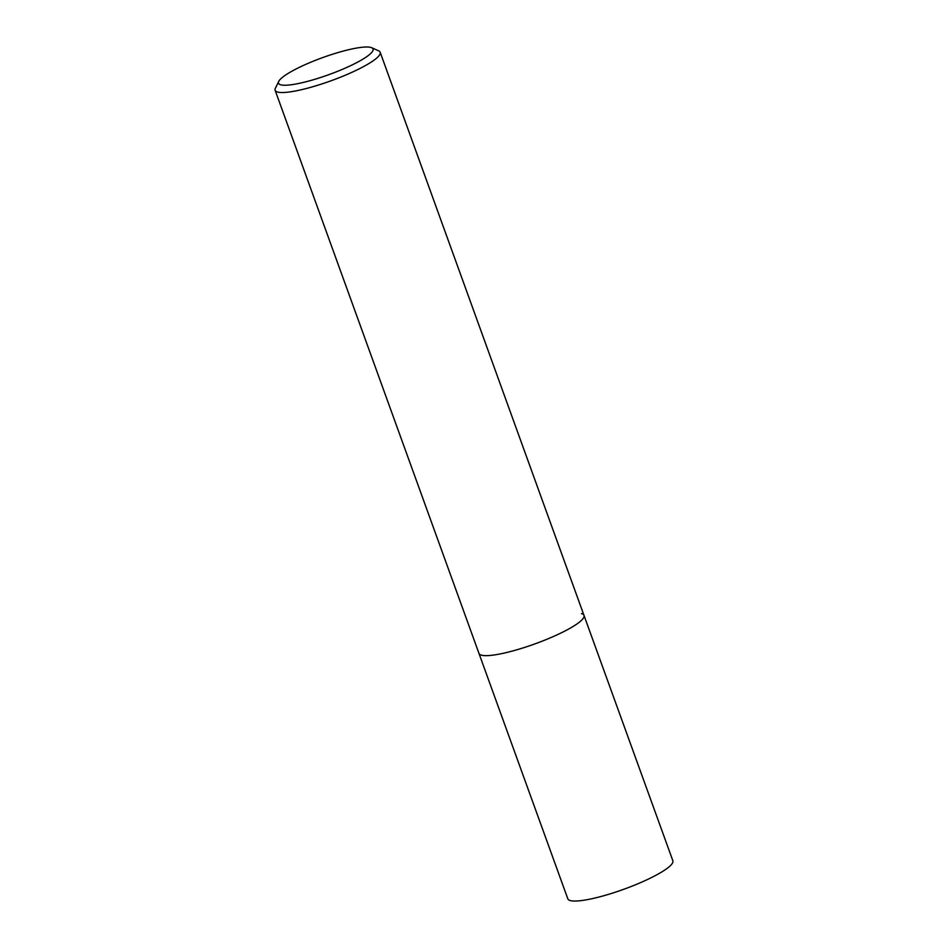 <?xml version="1.0" encoding="UTF-8"?>
<svg xmlns="http://www.w3.org/2000/svg" width="948" height="948" viewBox="0 0 948 948"><rect width="100%" height="100%" fill="white"/><g stroke="black" fill="none" stroke-linecap="round" stroke-linejoin="round"><path stroke-width="1.42" d="M371.687 47.732L378.667 50.848A55.861 10.084 160.1 0 1 380.184 52.27A55.861 10.084 160.1 0 1 344.314 75.627A55.861 10.084 160.1 0 1 277.728 92.086A55.861 10.084 160.1 0 1 275.133 90.297A55.861 10.084 160.1 0 1 275.394 88.235L278.748 81.374A50.28 9.077 160.1 0 1 321.005 58.207A50.28 9.077 160.1 0 1 370.727 47.4A50.28 9.077 160.1 0 1 371.687 47.732A50.28 9.077 160.1 0 1 339.147 70.697A50.28 9.077 160.1 0 1 280.845 84.834A50.28 9.077 160.1 0 1 278.748 81.374M581.444 613.605A55.861 10.084 160.1 0 1 584.027 615.394A55.861 10.084 160.1 0 1 548.157 638.751A55.861 10.084 160.1 0 1 478.977 653.421L275.133 90.297M584.027 615.394A55.861 10.084 160.1 0 1 541.628 641.381A55.861 10.084 160.1 0 1 481.572 655.198A55.861 10.084 160.1 0 1 478.977 653.421L567.816 898.811A55.861 10.084 160.1 0 0 570.4 900.6A55.861 10.084 160.1 0 0 630.467 886.771A55.861 10.084 160.1 0 0 672.867 860.784L537.54 487.142M537.552 487.142L380.184 52.27"/></g></svg>
